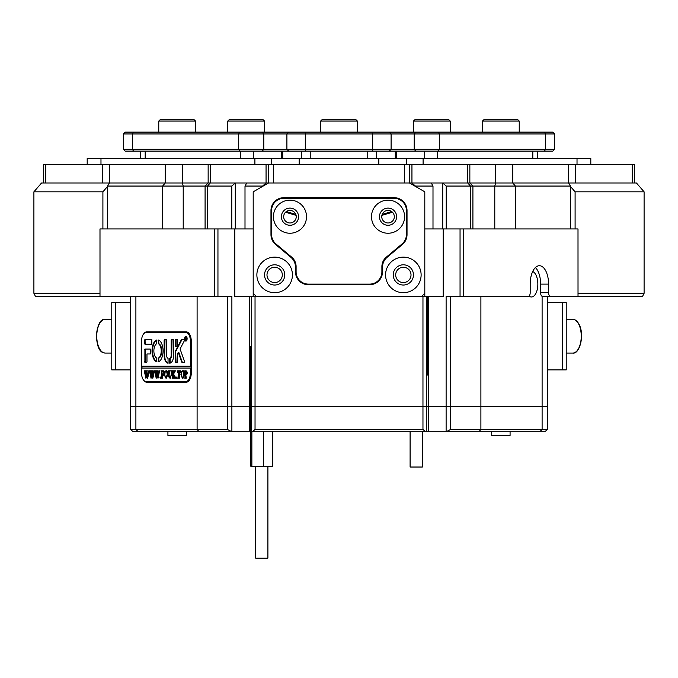 <?xml version="1.0" encoding="UTF-8"?>
<svg xmlns="http://www.w3.org/2000/svg" width="678" height="678" viewBox="0 0 678 678"><rect width="100%" height="100%" fill="white"/><g stroke="black" fill="none" stroke-linecap="round" stroke-linejoin="round"><path stroke-width="1.02" d="M529.06 296.083A12.874 6.433 90 0 0 531.416 296.981A12.874 6.433 90 0 0 537.849 284.107A12.874 6.433 90 0 0 532.688 271.497M274.649 267.251A7.661 7.661 0 0 0 266.988 274.912A7.661 7.661 0 0 0 274.649 282.573A7.661 7.661 0 0 0 282.311 274.912A7.661 7.661 0 0 0 274.649 267.251M403.351 267.251A7.661 7.661 0 0 0 395.689 274.912A7.661 7.661 0 0 0 403.351 282.573A7.661 7.661 0 0 0 411.012 274.912A7.661 7.661 0 0 0 403.351 267.251M428.36 296.362L428.36 406.681L426.276 406.681L426.276 296.362M250.75 431.2L249.64 431.2L249.64 406.681L250.75 406.681L231.884 406.681L249.64 406.681L249.64 296.362M446.217 186.052L442.7 182.984L469.854 182.984L472.913 186.052L446.217 186.052L446.217 228.952M568.596 182.984L568.596 164.601L632.193 164.601L632.193 182.984L469.854 182.984L568.647 182.984L570.418 186.052L472.913 186.052L472.913 228.952M231.783 228.952L231.783 186.052L107.582 186.052L109.353 182.984L235.3 182.984L235.274 228.952M197.103 296.362L197.103 406.681L130.625 406.681L130.625 296.362M99.997 228.952L99.997 296.362L99.98 228.952L217.952 228.952L217.952 296.362L231.884 296.362L231.884 406.681L227.274 406.681L227.274 296.362M542.103 296.303A3.678 1.839 -90 0 1 540.612 292.693L548.57 292.693A3.678 1.839 90 0 0 550.409 296.362L542.103 296.303L542.103 406.681L547.375 406.681L547.375 429.36L545.536 431.2L446.116 431.2L446.116 406.681L450.726 406.681L428.36 406.681L446.116 406.681L446.116 296.362L528.348 296.362A3.678 1.839 90 0 0 530.188 292.693L530.188 284.107A18.382 9.195 90 0 1 539.383 265.725A18.382 9.195 90 0 1 548.57 284.107L540.612 284.107A18.382 9.195 90 0 0 535.4 267.539M463.557 296.362L463.557 228.952L578.003 228.952L578.02 296.362L578.003 228.952M548.57 292.693L548.57 284.107M550.409 296.362L578.003 296.362M253.191 296.362L253.199 228.952L234.808 228.952L234.808 296.362L443.192 296.362L443.192 228.952L463.557 228.952M460.048 296.362L460.048 228.952M442.726 183.026L442.726 228.952M443.192 228.952L424.809 228.952L424.809 296.362M432.996 186.052L431.259 182.984L411.893 182.984L415.428 186.052L432.996 186.052L432.996 228.952M422.962 296.362L422.962 406.681L428.36 406.681L428.36 431.2L446.116 431.2M426.276 431.2L426.276 406.681L255.038 406.681L255.038 429.36L422.962 429.36L422.962 406.681L251.724 406.681L251.724 431.2L428.36 431.2M198.561 431.2L231.884 431.2L231.884 406.681L197.103 406.681L227.274 406.681L227.274 429.36L197.103 429.36L198.561 431.2L132.464 431.2L130.625 429.36L135.897 429.36L135.897 296.362M542.264 296.362L547.375 296.362L547.375 406.681L480.897 406.681L480.897 296.362M447.26 431.2L450.726 429.36L450.726 406.681L480.897 406.681L450.726 406.681L450.726 296.362M251.724 296.362L251.724 406.681L255.038 406.681L255.038 296.362M245.004 186.052L246.741 182.984L266.107 182.984L262.572 186.052L245.004 186.052L245.004 228.952M234.808 228.952L217.952 228.952M231.783 186.052L235.274 183.026M99.997 296.362L217.952 296.362M107.582 228.952L107.582 186.052M570.418 186.052L570.418 228.952M214.443 296.362L214.443 228.952M381.892 215.358L392.46 212.239M285.54 212.239L296.108 215.358M143.575 380.104A9.806 4.907 -90 0 0 146.584 382.172L186.416 382.172A9.806 4.907 -90 0 0 191.323 372.366L191.323 341.72A9.806 4.907 -90 0 0 186.416 331.915L146.584 331.915A9.806 4.907 -90 0 0 143.575 333.974M141.677 366.23L141.677 368.069M540.612 292.693L540.612 284.107M149.77 331.915A9.806 4.907 -90 0 0 148.058 332.525M148.058 381.553A9.806 4.907 -90 0 0 149.77 382.172M382.197 214.358L391.681 211.578M286.319 211.578L295.803 214.358M249.64 431.2L231.884 431.2M130.625 429.36L130.625 406.681L197.103 406.681L197.103 429.36L135.897 429.36L137.626 431.2M230.74 431.2L227.274 429.36M255.038 429.36L253.199 431.2M422.962 429.36L424.801 431.2M479.439 431.2L480.897 429.36L480.897 406.681L542.103 406.681L542.103 429.36L547.375 429.36M450.726 429.36L542.103 429.36L540.374 431.2M510.076 431.2L510.076 435.471L491.694 435.471L491.694 431.2M186.306 431.2L186.306 435.471L167.924 435.471L167.924 431.2M115.455 302.498L111.777 302.498L111.777 369.908L115.455 369.908L115.455 302.498L130.625 302.498M130.625 369.908L115.455 369.908M562.545 369.908L566.223 369.908L566.223 302.498L562.545 302.498L562.545 369.908L547.375 369.908M547.375 302.498L562.545 302.498M186.959 338.653A2.144 1.076 -90 0 0 185.891 336.508A2.144 1.076 -90 0 0 184.814 338.653A2.144 1.076 -90 0 0 185.891 340.797A2.144 1.076 -90 0 0 186.959 338.653M184.662 338.653A2.449 1.229 -90 0 0 185.891 341.11A2.449 1.229 -90 0 0 187.111 338.653A2.449 1.229 -90 0 0 185.891 336.203A2.449 1.229 -90 0 0 184.662 338.653M184.458 361.637A0.915 0.458 -90 0 0 184.374 361.111L180.068 348.933L184.297 340.856A0.915 0.458 -90 0 0 184.441 340.186A0.915 0.458 -90 0 0 183.984 339.271L181.95 339.271A1.839 0.915 -90 0 0 181.314 339.78L175.449 350.984A1.839 0.915 -90 0 0 175.161 352.314L175.534 362.561L177.246 362.561L177.611 361.823L177.611 354.408A1.839 0.915 90 0 1 177.899 353.077L178.28 352.357L181.611 361.781A1.839 0.915 -90 0 0 182.357 362.561L184.001 362.561A0.915 0.458 -90 0 0 184.458 361.637M163.059 350.916A11.034 5.517 -90 0 0 158.44 340.025L158.296 343.712A7.356 3.678 90 0 1 161.22 350.916A7.356 3.678 90 0 1 158.296 358.111L158.44 361.798A11.034 5.517 -90 0 0 163.059 350.916M158.711 340.127L158.83 343.712A7.356 3.678 90 0 1 161.754 350.916A7.356 3.678 90 0 1 158.83 358.111L158.711 361.696M171.093 371.256L170.653 370.807L171.932 370.807L171.415 375.095L170 378.265L168.644 376.748L168.051 370.807L169.576 370.807L169.068 375.375L170.025 377.96L171.161 375.146L171.517 371.256M174.695 371.832L173.551 374.061L175.916 378.163L174.238 378.163L174.339 377.002L173.051 374.485L173.56 378.163L172.034 378.163L172.543 376.832L172.509 371.375L172.034 370.807L173.56 370.807L173.051 374.358L174.416 371.705L174.161 370.807L175.492 370.807L174.695 371.832M176.678 378.265L176.678 377.036L176.678 378.265M177.492 372.375L177.543 370.807L180.56 370.807L180.611 372.375L179.28 371.112L179.797 378.163L178.263 378.163L178.772 371.112L177.958 371.188L177.602 372.375M180.916 374.459L181.509 371.654L182.738 370.705L184.492 374.442L182.696 378.265L180.916 374.459L181.45 374.459L181.662 372.612M190.484 372.366A9.195 4.593 -90 0 1 185.891 381.553L146.05 381.553A9.195 4.593 -90 0 1 141.456 372.366L141.456 368.069L190.484 368.069L190.484 372.366L191.323 372.366M187.56 372.807L186.399 374.79L185.772 374.663L186.281 378.163L184.747 378.163L185.255 376.832L184.747 370.807L186.103 370.807L187.56 372.807M164.22 374.459L164.805 371.654L166.042 370.705L167.788 374.442L166 378.265L164.22 374.459L164.746 374.459L164.966 372.612M163.601 372.442L162.839 371.112L162.017 371.112L162.017 374.281L162.686 374.281L163.245 373.264L163.245 375.612L162.686 374.587L162.017 374.587L162.534 378.163L161 378.163L161.508 376.832L161.474 371.383L161 370.807L163.652 370.807L163.703 372.442M160.288 378.265L160.288 377.036L160.288 378.265M158.499 371.01L159.576 371.01L157.991 378.265L157.084 373.892L156.211 378.265L154.567 370.807L155.923 370.807L156.432 376.536L156.932 373.044L156.22 370.807L157.643 370.807L157.254 371.51L158.076 376.468L158.898 371.468L158.499 371.01L159.576 370.807M153.338 371.01L154.423 371.01L152.838 378.265L151.923 373.892L151.058 378.265L149.414 370.807L150.77 370.807L151.27 376.536L151.779 373.044L151.058 370.807L152.482 370.807L152.092 371.51L152.914 376.468L153.745 371.468L153.338 371.01L154.423 370.807M148.177 371.01L149.262 371.01L147.677 378.265L146.77 373.892L145.897 378.265L144.253 370.807L145.609 370.807L146.109 376.536L146.618 373.044L145.906 370.807L147.321 370.807L146.94 371.51L147.753 376.468L148.584 371.468L148.177 371.01L149.262 370.807M190.484 368.069L191.018 368.069L191.018 366.23L141.456 366.23L141.456 341.72A9.195 4.593 -90 0 1 146.05 332.525L188.128 332.525M190.484 366.23L190.484 341.72A9.195 4.593 -90 0 0 185.891 332.525M151.804 344.17L151.804 339.271L145.439 339.271A1.839 0.915 -90 0 0 144.516 341.11L144.897 344.17L151.804 344.17M146.973 353.975L150.27 353.975L150.652 353.23L150.27 349.077L144.897 349.077L144.897 362.561L146.601 362.561L146.973 361.806L146.973 353.975M171.178 355.204A3.068 1.534 90 0 1 169.754 358.255L169.712 363.171A7.967 3.983 -90 0 0 173.627 355.204L173.263 339.271L171.551 339.271L171.178 340L171.178 355.204L171.712 355.204A3.068 1.534 90 0 1 170.288 358.255L169.754 358.255M156.787 343.712L156.652 340.025A11.034 5.517 -90 0 0 152.025 350.916A11.034 5.517 -90 0 0 156.652 361.798L156.787 358.111A7.356 3.678 90 0 1 153.864 350.916A7.356 3.678 90 0 1 156.787 343.712M175.534 339.271L175.161 345.89L175.534 346.619L177.246 346.619L177.611 340L177.246 339.271L175.534 339.271M168.059 358.264A3.068 1.534 90 0 1 166.585 355.204L166.212 339.271L164.508 339.271L164.135 340.017L164.135 355.204A7.967 3.983 -90 0 0 168.042 363.171L168.059 358.264M186.306 339.271L185.721 338.61L185.891 339.771L185.374 339.771L185.374 337.322L186.348 337.924L186.306 339.271M185.891 381.553L188.128 381.553M141.982 366.23L141.982 368.069M165.034 339.271L164.661 355.204A7.967 3.983 -90 0 0 168.186 363.12M176.06 339.271L176.06 346.619M156.906 340.127A11.034 5.517 -90 0 0 152.558 350.916A11.034 5.517 -90 0 0 156.906 361.696M172.076 339.271L171.712 355.204M170.195 358.255L170.11 363.12M169.873 359.145L169.339 359.145M145.423 349.077L145.423 362.561M182.891 362.561A1.839 0.915 -90 0 1 182.136 361.781L178.814 352.357L178.28 352.357M182.484 339.271A1.839 0.915 -90 0 0 181.848 339.78L175.975 350.984A1.839 0.915 -90 0 0 175.695 352.314L176.06 362.561M145.973 339.271A1.839 0.915 -90 0 0 145.05 341.11L145.423 344.17M185.891 339.771L185.374 339.771M186.187 337.424L185.526 337.466M186.052 337.466L185.425 337.39M185.831 337.322L185.374 337.322M185.721 337.491L185.772 338.517L185.865 337.424M186.933 374.79L185.772 374.663L186.942 372.875L186.136 371.112L185.772 374.375M186.281 378.163L185.28 377.96M185.738 377.646L185.789 376.832L185.255 376.832M185.255 372.137L185.772 372.137L185.721 371.256L185.187 371.256M185.721 371.256L184.882 371.01M185.28 371.01L186.103 370.807M186.23 374.485L187.475 372.875L186.67 371.112L186.136 371.112M187.475 372.875L186.942 372.875M181.941 371.654L181.509 371.654M182.043 371.654L183.272 370.705M182.958 378.231L182.416 377.892M181.738 376.637L181.45 374.459M184.323 376.146L184.043 371.756M183.958 371.756L182.687 371.01L181.899 371.747L181.535 374.434L181.916 377.214L183.492 377.9M183.509 371.078L182.687 371.01M184.408 374.587L183.882 374.587L183.509 371.756M182.696 377.96L183.882 374.587M178.068 371.146L180.56 370.807M180.958 371.722L179.814 371.112M179.797 378.163L178.789 377.96M179.246 377.663L179.306 376.832L178.772 376.832M179.28 371.112L178.772 371.112M177.212 378.265L176.373 377.654M176.907 377.654L177.212 377.036M175.916 378.163L174.238 377.96M174.771 377.96L175.06 377.621L174.534 377.621M175.06 377.621L173.585 374.485L173.051 374.485L173.958 373.671M173.56 378.163L172.559 377.96M173.009 377.688L173.076 376.832L172.543 376.832M172.543 372.137L173.051 372.137L173.034 371.375L172.509 371.375M173.034 371.375L172.398 371.146M172.932 371.146L172.161 371.01M172.559 371.01L173.56 370.807M174.687 371.01L175.492 370.807M171.619 371.256L170.788 371.01M171.187 371.01L171.932 370.807M170.254 378.239L169.551 377.756M169.144 376.748L168.644 376.748M168.178 371.01L168.712 371.01L169.085 372.137L168.559 372.137M168.576 371.01L169.576 370.807M170.814 377.917L170.025 377.96M165.246 371.654L164.805 371.654M165.339 371.654L166.568 370.705M166.254 378.231L165.72 377.892M165.034 376.637L164.746 374.459M167.619 376.146L167.339 371.756M167.263 371.756L165.991 371.01L165.203 371.747L164.83 374.434L165.212 377.214L166.788 377.9M166.813 371.078L165.991 371.01M167.712 374.587L167.178 374.587L166.805 371.756M165.991 377.96L167.178 374.587M163.669 371.163L162.839 371.112M163.212 374.281L162.686 374.281M163.245 374.587L162.686 374.587M162.534 378.163L161.534 377.96M161.974 377.688L162.042 376.832M162.042 372.137L162.008 371.383L161.474 371.383M162.008 371.383L161.364 371.146M161.898 371.146L161.127 371.01M161.534 371.01L163.652 370.807M160.813 378.265L159.974 377.654M160.508 377.654L160.813 377.036M158.186 377.146L157.61 373.892L157.084 373.892M156.576 377.324L156.694 376.536M156.067 374.493L155.499 371.417L154.974 371.417M155.499 371.417L154.567 371.01M155.101 371.01L155.923 370.807M157.338 373.892L157.466 373.044L156.932 373.044M157.466 373.044L156.813 372.366M157.347 372.366L156.728 371.858M157.262 371.858L156.601 371.366M157.135 371.366L156.516 371.188M157.042 371.188L156.381 371.044M156.915 371.044L156.22 371.01M156.745 371.01L157.643 370.807M159.432 371.468L158.762 371.086M153.025 377.146L152.457 373.892L151.923 373.892M151.414 377.324L151.533 376.536M150.906 374.493L150.347 371.417L149.813 371.417M150.347 371.417L149.414 371.01M149.94 371.01L150.77 370.807M152.186 373.892L152.304 373.044L151.779 373.044M152.304 373.044L151.652 372.366M152.186 372.366L151.567 371.858M152.101 371.858L151.44 371.366M151.974 371.366L151.355 371.188M151.889 371.188L151.219 371.044M151.753 371.044L151.058 371.01M151.592 371.01L152.482 370.807M154.27 371.468L153.601 371.086M147.872 377.146L147.296 373.892L146.77 373.892M146.262 377.324L146.372 376.536M145.745 374.493L145.185 371.417L144.651 371.417M145.185 371.417L144.253 371.01M144.787 371.01L145.609 370.807M147.024 373.892L147.151 373.044L146.618 373.044M147.151 373.044L146.499 372.366M147.024 372.366L146.414 371.858M146.94 371.858L146.287 371.366M146.812 371.366L146.194 371.188M146.728 371.188L146.067 371.044M146.592 371.044L145.906 371.01M146.431 371.01L147.321 370.807M149.118 371.468L148.448 371.086M267.903 466.21L267.903 558.138L255.648 558.138L255.648 466.21M251.724 346.704L250.75 346.704L250.75 466.21L272.81 466.21L272.81 431.2M251.869 431.2L251.869 466.21M263.462 431.2L263.462 466.21M422.352 431.2L422.352 467.032L410.097 467.032L410.097 431.2M426.276 375.104L427.25 375.104L427.25 296.362M426.606 296.362L426.606 375.104M568.647 182.984L636.439 182.984L644.1 191.832L644.1 293.303L642.566 296.362L578.02 296.362M573.571 296.362L547.375 296.362M644.1 191.832L575.097 191.832L575.097 228.952M575.097 191.832L570.418 186.416M578.02 293.303L644.1 293.303M99.98 296.362L35.434 296.362L33.9 293.303L33.9 191.832L102.903 191.832L107.582 186.416M33.9 293.303L99.98 293.303M102.903 228.952L102.903 191.832M109.353 182.984L41.561 182.984L33.9 191.832M381.748 216.689A6.28 6.28 0 0 0 388.028 222.977A6.28 6.28 0 0 0 394.316 216.689A6.28 6.28 0 0 0 388.028 210.409A6.28 6.28 0 0 0 381.748 216.689M385.579 274.912A17.772 17.772 0 0 0 403.351 292.693A17.772 17.772 0 0 0 421.123 274.912A17.772 17.772 0 0 0 403.351 257.14A17.772 17.772 0 0 0 385.579 274.912M393.24 274.912A10.111 10.111 0 0 0 403.351 285.031A10.111 10.111 0 0 0 413.461 274.912A10.111 10.111 0 0 0 403.351 264.801A10.111 10.111 0 0 0 393.24 274.912M283.684 216.689A6.28 6.28 0 0 0 289.972 222.977A6.28 6.28 0 0 0 296.252 216.689A6.28 6.28 0 0 0 289.972 210.409A6.28 6.28 0 0 0 283.684 216.689M256.877 274.912A17.772 17.772 0 0 0 274.649 292.693A17.772 17.772 0 0 0 292.421 274.912A17.772 17.772 0 0 0 274.649 257.14A17.772 17.772 0 0 0 256.877 274.912M264.539 274.912A10.111 10.111 0 0 0 274.649 285.031A10.111 10.111 0 0 0 284.76 274.912A10.111 10.111 0 0 0 274.649 264.801A10.111 10.111 0 0 0 264.539 274.912M421.741 296.362L424.801 293.303L424.801 191.832L409.478 182.984L208.146 182.984L208.146 164.601L182.433 164.601L182.433 182.984L45.807 182.984L45.807 164.601L43.358 164.601L43.358 182.984M387.113 257.309L402.435 244.453A12.874 12.874 0 0 0 407.029 234.596L407.029 210.561A12.874 12.874 0 0 0 394.155 197.696L283.845 197.696A12.874 12.874 0 0 0 270.971 210.561L270.971 234.596A12.874 12.874 0 0 0 275.565 244.453L290.887 257.309A12.874 12.874 0 0 1 295.489 267.166L295.489 271.853A12.874 12.874 0 0 0 308.354 284.718L369.646 284.718A12.874 12.874 0 0 0 382.511 271.853L382.511 267.166A12.874 12.874 0 0 1 387.113 257.309M256.259 296.362L253.199 293.303L253.199 191.832L268.522 182.984L268.522 164.601L273.42 164.601L273.42 182.984L404.58 182.984L404.58 164.601L273.42 164.601M371.485 216.689A16.552 16.552 0 0 0 388.028 233.24A16.552 16.552 0 0 0 404.58 216.689A16.552 16.552 0 0 0 388.028 200.146A16.552 16.552 0 0 0 371.485 216.689M379.451 216.689A8.577 8.577 0 0 0 388.028 225.274A8.577 8.577 0 0 0 396.613 216.689A8.577 8.577 0 0 0 388.028 208.112A8.577 8.577 0 0 0 379.451 216.689M273.42 216.689A16.552 16.552 0 0 0 289.972 233.24A16.552 16.552 0 0 0 306.515 216.689A16.552 16.552 0 0 0 289.972 200.146A16.552 16.552 0 0 0 273.42 216.689M281.387 216.689A8.577 8.577 0 0 0 289.972 225.274A8.577 8.577 0 0 0 298.549 216.689A8.577 8.577 0 0 0 289.972 208.112A8.577 8.577 0 0 0 281.387 216.689M406.419 234.571L406.419 210.561A12.255 12.255 0 0 0 394.155 198.307L283.845 198.307A12.255 12.255 0 0 0 271.581 210.561L271.581 234.571A12.255 12.255 0 0 0 275.963 243.961L291.718 257.182A12.255 12.255 0 0 1 296.1 266.573L296.1 271.853A12.255 12.255 0 0 0 308.354 284.107L369.646 284.107A12.255 12.255 0 0 0 381.9 271.853L381.9 266.573A12.255 12.255 0 0 1 386.282 257.182L402.037 243.961A12.255 12.255 0 0 0 406.419 234.571M632.193 164.601L634.642 164.601L634.642 182.984M266.056 182.984L266.056 164.601L210.197 164.601L210.197 182.984L207.544 186.052L207.544 228.952M568.596 164.601L512.738 164.601L512.738 182.984L515.39 186.052L515.39 228.952M404.58 164.601L411.944 164.601L411.944 182.984L409.478 182.984L409.478 164.601M467.803 164.601L469.854 164.601L469.854 182.984L467.803 182.984L467.803 164.601L411.944 164.601M494.787 228.952L494.787 186.052L495.567 182.984L495.567 164.601L469.854 164.601M495.567 164.601L512.738 164.601M102.675 182.984L102.675 164.601L45.807 164.601M102.675 164.601L109.404 164.601L109.404 182.984M162.61 228.952L162.61 186.052L165.263 182.984L165.263 164.601L109.404 164.601M165.263 164.601L182.433 164.601M208.146 164.601L210.197 164.601M266.056 164.601L268.522 164.601M205.087 228.952L205.087 186.052L208.146 182.984L182.433 182.984L183.213 186.052L183.213 228.952M470.456 228.952L470.456 186.052L467.803 182.984L411.944 182.984M262.2 151.118L125.167 151.118L123.328 149.279L554.672 149.279L554.672 133.956L391.096 133.956L391.096 149.279L389.257 151.118L262.2 151.118L263.793 149.279L263.793 133.956L123.328 133.956L123.328 149.279M389.257 132.117L391.096 133.956L263.793 133.956L262.2 132.117L552.833 132.117L554.672 133.956M123.328 133.956L125.167 132.117L262.2 132.117M554.672 149.279L552.833 151.118L389.257 151.118M376.383 158.466L376.383 151.118M301.617 158.466L301.617 151.118M288.743 132.117L286.904 133.956L286.904 149.279L288.743 151.118M590.809 164.601L590.809 158.466L406.419 158.466L406.419 164.601M406.419 158.466L271.581 158.466L271.581 164.601M271.581 158.466L87.191 158.466L87.191 164.601M228.986 119.862L263.31 119.862L264.53 121.082L227.766 121.082L228.986 119.862M321.838 119.862L356.162 119.862L357.382 121.082L320.618 121.082L321.838 119.862M357.382 132.117L357.382 121.082M320.618 132.117L320.618 121.082M413.47 121.082L414.69 119.862L449.014 119.862L450.234 121.082L413.47 121.082L413.47 132.117M482.465 121.082L483.694 119.862L518.009 119.862L519.238 121.082L482.465 121.082L482.465 132.117M159.991 119.862L194.306 119.862L195.535 121.082L158.762 121.082L159.991 119.862M158.83 358.111L158.296 358.111M190.484 341.72L191.323 341.72M164.661 355.204L164.135 355.204M164.661 340.017L164.135 340.017M175.695 340L175.161 340M175.695 345.89L175.161 345.89M158.533 361.06L157.999 361.06M158.533 358.84L157.999 358.84M158.83 343.712L158.296 343.712M158.533 342.983L157.999 342.983M158.533 340.763L157.999 340.763M171.712 340L171.178 340M169.873 362.416L169.339 362.416M145.05 361.806L144.516 361.806M145.05 349.823L144.516 349.823M175.695 361.823L175.161 361.823M175.695 352.314L175.161 352.314M175.975 350.984L175.449 350.984M181.848 339.78L181.314 339.78M182.136 361.781L181.611 361.781M145.05 343.424L144.516 343.424M145.05 341.11L144.516 341.11M174.873 377.002L174.339 377.002M169.068 374.968L168.559 374.968M162.017 376.832L161.508 376.832M162.017 372.137L161.508 372.137M155.652 372.23L155.126 372.23M150.499 372.23L149.965 372.23M145.338 372.23L144.804 372.23M100.141 349.704A16.238 8.119 -90 0 1 100.141 322.703M105.183 353.06L103.429 352.73C93.284 350.323 95.225 317.516 105.183 319.346A16.857 8.424 90 0 0 96.793 334.61A16.857 8.424 90 0 0 103.598 352.755A16.857 8.424 90 0 0 105.183 353.06L111.777 353.06M578.953 324.457A16.238 8.119 90 0 1 577.859 349.704M572.817 319.346C575.122 319.338 577.173 320.94 578.97 324.169C584.75 334.025 579.944 354.374 572.817 353.06A16.857 8.424 -90 0 0 580.639 342.475A16.857 8.424 -90 0 0 578.639 324.016A16.857 8.424 -90 0 0 572.817 319.346L566.223 319.346M575.325 164.601L575.325 182.984M240.724 158.466L240.724 151.118M253.284 158.466L253.284 151.118M145.185 158.466L145.185 151.118M281.472 158.466L281.472 151.118M133.447 132.117L132.524 133.956L132.524 149.279L133.447 151.118M239.597 132.117L238.681 133.956L238.681 149.279L239.597 151.118M396.528 158.466L396.528 151.118M532.815 158.466L532.815 151.118M437.276 158.466L437.276 151.118M424.716 158.466L424.716 151.118M415.8 132.117L414.207 133.956L414.207 149.279L415.8 151.118M438.403 132.117L439.319 133.956L439.319 149.279L438.403 151.118M544.553 132.117L545.476 133.956L545.476 149.279L544.553 151.118M367.196 158.466L367.196 151.118M310.804 158.466L310.804 151.118M372.705 132.117L372.705 151.118M305.295 132.117L305.295 151.118M423.097 158.466L423.097 164.601M577.02 158.466L577.02 164.601M299.159 158.466L299.159 164.601M378.841 158.466L378.841 164.601M254.903 158.466L254.903 164.601M100.98 158.466L100.98 164.601M186.416 336.508L185.891 336.508M186.416 340.797L185.891 340.797M111.777 319.346L105.183 319.346M566.223 353.06L572.817 353.06M140.592 158.466L140.592 151.118M282.709 158.466L282.709 151.118M395.291 158.466L395.291 151.118M537.408 158.466L537.408 151.118M227.766 132.117L227.766 121.082M264.53 132.117L264.53 121.082M450.234 132.117L450.234 121.082M519.238 132.117L519.238 121.082M158.762 132.117L158.762 121.082M195.535 132.117L195.535 121.082"/></g></svg>
